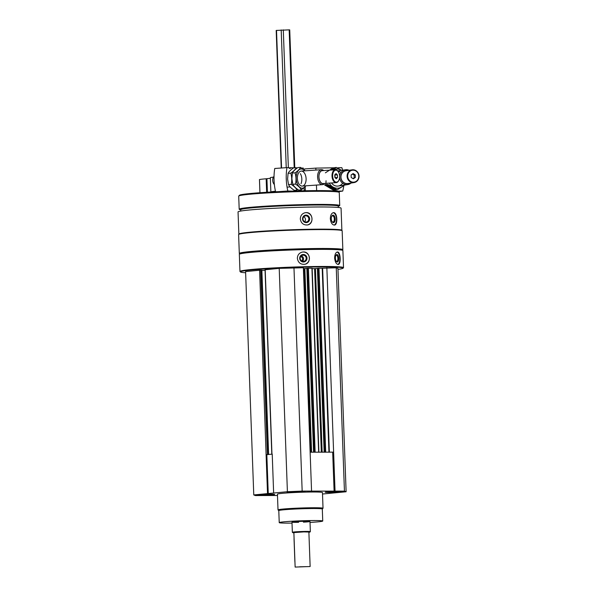 <?xml version="1.0" encoding="UTF-8"?>
<svg xmlns="http://www.w3.org/2000/svg" width="597" height="597" viewBox="0 0 597 597"><rect width="100%" height="100%" fill="white"/><g stroke="black" fill="none" stroke-linecap="round" stroke-linejoin="round"><path stroke-width="0.9" d="M303.089 491.883A9.007 0.425 177.9 0 0 305.045 491.54A9.007 0.425 177.9 0 0 296.03 491.45A9.007 0.425 177.9 0 0 287.038 492.204A9.007 0.425 177.9 0 0 293.082 492.383A9.007 0.425 177.9 0 0 303.089 491.883M278.792 510.659L278.038 509.957A22.522 1.06 -2.1 0 1 278.015 509.913L277.433 494.174A22.522 1.06 -2.1 0 1 282.329 493.331A22.522 1.06 -2.1 0 1 307.351 492.077A22.522 1.06 -2.1 0 1 322.455 492.525L323.029 508.263A22.522 1.06 -2.1 0 1 323.007 508.308L322.313 509.062A21.776 1.022 -2.1 0 0 307.709 508.607A21.776 1.022 -2.1 0 0 283.523 509.823A21.776 1.022 -2.1 0 0 278.792 510.636L279.232 522.629A21.776 1.022 -2.1 0 1 283.963 521.815A21.776 1.022 -2.1 0 1 308.149 520.599A21.776 1.022 -2.1 0 1 322.746 521.032A21.776 1.022 -2.1 0 1 310.03 522.427M277.486 495.495L255.449 495.57L253.77 494.935L287.403 491.704L302.164 491.085L344.439 491.13L346.118 491.764L322.507 494.025M272.725 494.794A9.007 0.425 177.9 0 0 274.687 494.458A9.007 0.425 177.9 0 0 265.665 494.361A9.007 0.425 177.9 0 0 256.68 495.114A9.007 0.425 177.9 0 0 262.717 495.294A9.007 0.425 177.9 0 0 272.725 494.794M341.253 491.913A9.007 0.425 177.9 0 0 343.215 491.577A9.007 0.425 177.9 0 0 334.193 491.488A9.007 0.425 177.9 0 0 325.208 492.241A9.007 0.425 177.9 0 0 331.245 492.421A9.007 0.425 177.9 0 0 341.253 491.913M253.77 494.935L245.583 271.583L259.591 270.24L266.098 454.638L272.217 454.168M266.352 454.615L267.993 454.571M272.217 454.123L271.799 454.108L272.217 454.056L273.642 493.025M238.904 234.211A51.543 2.425 -2.1 0 1 238.86 234.114L238.046 211.928A51.543 2.425 -2.1 0 1 249.248 210.002A51.543 2.425 -2.1 0 1 306.5 207.129A51.543 2.425 -2.1 0 1 341.066 208.152L341.88 230.338A51.543 2.425 -2.1 0 1 341.842 230.435M238.86 234.114A51.543 2.425 -2.1 0 1 250.061 232.188A51.543 2.425 -2.1 0 1 307.313 229.315A51.543 2.425 -2.1 0 1 341.88 230.338M306.104 212.614L305.239 212.696C302.097 213.517 300.455 215.614 300.306 218.98C301.007 223.166 303.38 225.159 307.418 224.965C314.276 224.151 313.059 212.099 306.104 212.614M333.678 212.636L333.499 212.636C331.522 213.099 330.462 215.136 330.328 218.748C330.813 222.681 332.141 224.793 334.313 225.076C338.014 225.218 337.424 212.45 333.678 212.636M245.621 272.747A51.357 2.418 -2.1 0 1 240.494 271.993L240.031 271.56A51.805 2.44 -2.1 0 1 239.964 271.448L239.337 254.359A51.805 2.44 -2.1 0 1 239.397 254.247A51.805 2.44 -2.1 0 1 250.598 252.427A51.805 2.44 -2.1 0 1 306.985 249.561A51.805 2.44 -2.1 0 1 342.82 250.449A51.805 2.44 -2.1 0 1 342.887 250.568L343.514 267.65A51.805 2.44 -2.1 0 1 343.454 267.769L343.021 268.232A51.357 2.418 -2.1 0 1 337.969 269.366M239.964 271.448A51.805 2.44 -2.1 0 1 251.225 269.516A51.805 2.44 -2.1 0 1 308.768 266.62A51.805 2.44 -2.1 0 1 343.514 267.65M303.283 251.971L302.097 252.128C299.06 253.061 297.485 255.143 297.366 258.367C298.134 262.695 300.657 264.665 304.925 264.255C311.761 263.076 310.268 251.427 303.283 251.971M337.529 252.001L337.387 252.001C335.671 252.434 334.76 254.464 334.641 258.083C335.104 262.016 336.26 264.135 338.133 264.441C341.223 264.643 340.671 251.852 337.529 252.001M240.494 271.993A51.357 2.418 -2.1 0 1 251.591 269.963A51.357 2.418 -2.1 0 1 309.776 267.075A51.357 2.418 -2.1 0 1 343.021 268.232M259.591 270.24L261.867 270.217L268.628 454.511M261.882 270.434L265.053 270.299M265.202 269.747L279.209 268.359L303.366 267.747L311.559 491.1M303.395 268.635L304.015 268.635L310.746 452.205M306.836 268.411L304.015 268.635M313.641 452.205L306.836 268.344L308.395 268.232L315.141 452.213M312.015 268.277L308.395 268.232M312.164 268.643L314.589 268.65L321.32 452.213M317.41 268.426L314.589 268.65M324.208 452.22L317.403 268.351L318.97 268.247L322.193 268.247L328.94 452.22M346.118 491.764L337.932 268.419L336.253 267.784L322.193 268.247M239.397 254.247L239.83 253.777A51.357 2.418 -2.1 0 1 250.934 251.979A51.357 2.418 -2.1 0 1 306.828 249.136A51.357 2.418 -2.1 0 1 342.357 250.016L342.82 250.449M239.718 253.897L239.367 253.576A51.805 2.44 -2.1 0 1 239.307 253.464A51.805 2.44 -2.1 0 1 250.561 251.524A51.805 2.44 -2.1 0 1 308.104 248.636A51.805 2.44 -2.1 0 1 342.85 249.665A51.805 2.44 -2.1 0 1 342.797 249.785L342.477 250.128M239.307 253.464L238.613 234.576A51.805 2.44 -2.1 0 1 238.666 234.457A51.805 2.44 -2.1 0 1 249.867 232.636A51.805 2.44 -2.1 0 1 306.254 229.77A51.805 2.44 -2.1 0 1 342.096 230.666A51.805 2.44 -2.1 0 1 342.156 230.778L342.85 249.665M238.666 234.457L239.098 233.994A51.357 2.418 -2.1 0 1 250.203 232.188A51.357 2.418 -2.1 0 1 306.104 229.345A51.357 2.418 -2.1 0 1 341.633 230.233L342.096 230.666M240.755 211.047L240.71 209.734A48.805 2.298 -2.1 0 1 251.315 207.905A48.805 2.298 -2.1 0 1 305.522 205.181A48.805 2.298 -2.1 0 1 338.253 206.159L338.298 207.472M240.718 209.883L239.621 209.532A50.305 2.373 -2.1 0 1 239.188 209.241A50.305 2.373 -2.1 0 1 250.121 207.36A50.305 2.373 -2.1 0 1 305.992 204.555A50.305 2.373 -2.1 0 1 339.73 205.555A50.305 2.373 -2.1 0 1 339.32 205.875L338.253 206.308M239.188 209.241L238.71 196.144A50.305 2.373 -2.1 0 1 238.763 196.032A50.305 2.373 -2.1 0 1 249.636 194.264A50.305 2.373 -2.1 0 1 304.388 191.48A50.305 2.373 -2.1 0 1 339.193 192.353A50.305 2.373 -2.1 0 1 339.253 192.458L339.73 205.555M238.763 196.032L239.479 195.256A49.551 2.336 -2.1 0 1 250.195 193.518A49.551 2.336 -2.1 0 1 304.134 190.771A49.551 2.336 -2.1 0 1 338.417 191.63L339.193 192.353M302.134 252.121A6.231 6.052 -103.1 0 1 309.231 256.859A6.231 6.052 -103.1 0 1 304.963 264.247M299.687 258.322A3.754 3.642 -103.1 0 1 305.045 254.941A3.754 3.642 -103.1 0 1 305.283 261.434A3.754 3.642 -103.1 0 1 299.687 258.322M300.172 258.344A3.104 3.015 -103.1 0 1 306.119 257.583A3.104 3.015 -103.1 0 1 303.888 261.292A3.104 3.015 -103.1 0 1 300.172 258.344M301.231 255.882A3.104 3.015 -103.1 0 1 302.485 261.27M300.582 256.673A2.254 2.187 -103.1 0 1 301.552 260.852M337.051 252.068A6.231 2.769 -93.4 0 1 339.85 258.098A6.231 2.769 -93.4 0 1 337.798 264.419M335.41 258.165A3.754 1.664 -93.4 0 1 336.066 255.061A3.754 1.664 -93.4 0 1 338.753 258.165A3.754 1.664 -93.4 0 1 336.454 261.568A3.754 1.664 -93.4 0 1 335.41 258.165M335.865 255.404A3.104 1.381 -93.4 0 1 336.32 255.203A3.104 1.381 -93.4 0 1 337.88 258.217A3.104 1.381 -93.4 0 1 336.693 261.396A3.104 1.381 -93.4 0 1 336.215 261.24M305.186 212.711A6.231 5.903 -100.1 0 1 311.903 217.853A6.231 5.903 -100.1 0 1 307.351 224.979M302.537 218.95A3.754 3.552 -100.1 0 1 307.753 215.592A3.754 3.552 -100.1 0 1 307.992 222.084A3.754 3.552 -100.1 0 1 302.537 218.95M302.948 218.972A3.104 2.94 -100.1 0 1 308.783 218.398A3.104 2.94 -100.1 0 1 306.433 221.965A3.104 2.94 -100.1 0 1 302.948 218.972M303.761 216.726A3.104 2.94 -100.1 0 1 304.642 221.696M333.186 212.689A6.231 3.246 -93.7 0 1 336.499 218.689A6.231 3.246 -93.7 0 1 333.992 225.069M331.305 218.823A3.754 1.955 -93.7 0 1 331.88 216.01A3.754 1.955 -93.7 0 1 334.536 216.271A3.754 1.955 -93.7 0 1 334.865 221.338A3.754 1.955 -93.7 0 1 332.275 221.95A3.754 1.955 -93.7 0 1 331.305 218.823M331.731 216.308A3.104 1.612 -93.7 0 1 332.507 215.838A3.104 1.612 -93.7 0 1 334.32 218.83A3.104 1.612 -93.7 0 1 332.917 222.032A3.104 1.612 -93.7 0 1 332.081 221.666M266.098 454.638L267.523 493.615M279.209 268.359L287.403 491.704M293.97 267.74L302.164 491.085M326.857 267.769L335.044 491.122M336.253 267.784L344.439 491.13M310.127 452.205L333.619 452.145M266.829 454.683L268.254 493.659M332.678 452.227L334.111 491.197M292.023 523.091A21.776 1.022 -2.1 0 1 279.232 522.629M298.604 522.323A9.007 0.425 -2.1 0 1 291.985 522.159A9.007 0.425 -2.1 0 1 293.94 521.823A9.007 0.425 -2.1 0 1 303.948 521.315A9.007 0.425 -2.1 0 1 309.992 521.494A9.007 0.425 -2.1 0 1 303.403 522.151M278.015 509.913A22.522 1.06 -2.1 0 1 282.903 509.069A22.522 1.06 -2.1 0 1 307.925 507.816A22.522 1.06 -2.1 0 1 323.029 508.263M302.739 491.883A8.559 0.403 177.9 0 0 304.589 491.577A8.559 0.403 177.9 0 0 296.03 491.473A8.559 0.403 177.9 0 0 287.5 492.204A8.559 0.403 177.9 0 0 293.418 492.353A8.559 0.403 177.9 0 0 302.739 491.883M292.791 491.846L301.187 491.719L292.806 492.182M297.933 491.6L297.948 492.032M272.374 494.794A8.559 0.403 177.9 0 0 274.224 494.488A8.559 0.403 177.9 0 0 265.665 494.383A8.559 0.403 177.9 0 0 257.135 495.114A8.559 0.403 177.9 0 0 263.061 495.264A8.559 0.403 177.9 0 0 272.374 494.794M340.902 491.913A8.559 0.403 177.9 0 0 342.753 491.615A8.559 0.403 177.9 0 0 334.193 491.51A8.559 0.403 177.9 0 0 325.663 492.241A8.559 0.403 177.9 0 0 331.589 492.391A8.559 0.403 177.9 0 0 340.902 491.913M262.434 494.756L270.822 494.629L262.441 495.092M267.568 494.517L267.583 494.943M330.962 491.883L339.35 491.756L330.977 492.219M336.096 491.637L336.118 492.07M336.499 191.159L342.715 191.055A36.036 33.238 81.4 0 0 343.805 185.66M342.656 170.182A36.036 33.238 81.4 0 0 341.857 167.675L338.992 167.72A2.701 2.492 81.4 0 1 338.081 168.347M315.888 170.063L315.82 168.115L333.701 167.809M316.641 190.607L316.44 185.077M304.604 170.652L304.537 168.951L315.82 168.115M337.357 167.966L338.992 167.72M305.343 190.749L305.194 186.719M338.484 191.689L342.715 191.055M355.364 177.443L353.334 178.779L351.208 177.518L351.111 174.921L353.14 173.585L355.267 174.854L355.364 177.443L352.864 178.503M347.693 176.279A6.007 5.537 81.4 0 0 356.2 181.331A6.007 5.537 81.4 0 0 355.819 170.943A6.007 5.537 81.4 0 0 347.693 176.279M349.103 170.279A7.507 6.925 81.4 0 0 345.447 169.764A7.507 6.925 81.4 0 0 339.633 177.309A7.507 6.925 81.4 0 0 347.685 184.615A7.507 6.925 81.4 0 0 351.021 183.048M347.148 170.57A6.589 6.074 81.4 0 0 340.835 177.234A6.589 6.074 81.4 0 0 349.066 183.339M352.103 169.824L345.962 170.749A6.455 5.955 81.4 0 0 340.954 177.234A6.455 5.955 81.4 0 0 347.879 183.518L354.021 182.592A6.455 5.955 81.4 0 0 358.954 175.324A6.455 5.955 81.4 0 0 352.103 169.824A6.455 5.955 81.4 0 0 347.103 176.309A6.455 5.955 81.4 0 0 354.021 182.592M352.454 174.033L354.118 175.025L355.267 174.854M354.118 175.025L354.215 177.622M325.387 172.824L333.007 167.914L334.283 167.72L330.969 170.055M333.827 190.413L324.611 184.943L325.887 184.749L335.104 190.227L333.827 190.413M326.044 180.749L325.887 184.749M331.051 170.055L335.014 167.615L336.29 167.421L332.716 169.936M337.118 189.921L335.842 190.115L326.619 184.645L327.895 184.451L337.118 189.921L344.126 185.443M329.328 183.122A9.612 8.865 81.4 0 0 343.656 185.219M341.618 170.339L336.29 167.421M341.424 170.369A9.612 8.865 81.4 0 0 333.156 169.906M341.014 172.555A7.507 6.925 81.4 0 0 337.902 171.197M331.514 182.966A7.507 6.925 81.4 0 0 342.626 183.249M275.598 191.794A36.036 20.85 -94 0 1 274.754 168.481L286.97 167.623A36.036 20.85 86 0 0 287.829 191.003L291.739 191.122M304.171 190.771L304.06 187.816M303.388 169.496L303.343 168.1L301.522 168.048M286.97 167.623L288.776 167.675A2.701 1.567 86 0 0 289.978 168.451A2.701 1.567 86 0 0 290.948 167.735L294.194 167.832L289.164 29.857L289.732 29.887L294.791 167.794M296.597 167.906L297.343 167.929M290.948 167.735L288.926 167.876M287.829 191.003L278.784 191.637M334.783 174.831L336.036 173.57L337.395 174.906L337.492 177.503L336.23 178.764L334.872 177.428L334.783 174.831M339.618 176.272A6.007 3.478 86 0 0 338.298 171.772A6.007 3.478 86 0 0 333.387 172.1A6.007 3.478 86 0 0 333.984 180.585A6.007 3.478 86 0 0 338.887 180.219A6.007 3.478 86 0 0 339.618 176.272M323.701 170.57A7.507 4.343 86 0 0 321.417 169.675A7.507 4.343 86 0 0 317.611 177.466A7.507 4.343 86 0 0 322.47 184.652A7.507 4.343 86 0 0 324.611 183.451M322.992 170.615A6.589 3.813 86 0 0 318.895 177.376A6.589 3.813 86 0 0 323.895 183.503M338.193 171.623A6.455 3.739 86 0 0 338.096 171.466A6.455 3.739 86 0 0 335.313 169.749L322.246 170.667A6.455 3.739 86 0 0 318.97 177.376A6.455 3.739 86 0 0 323.149 183.555L336.223 182.637A6.455 3.739 86 0 0 338.73 180.548A6.455 3.739 86 0 0 338.812 180.376M335.313 169.749A6.455 3.739 86 0 0 332.036 176.458A6.455 3.739 86 0 0 336.223 182.637M274.03 176.369A4.507 2.604 86 0 0 272.717 180.398A4.507 2.604 86 0 0 274.359 184.473M334.783 174.914L337.395 174.906M334.947 175.078L335.044 177.593M335.118 177.667L337.492 177.503M294.381 190.383C291.5 188.518 289.545 186.592 288.515 184.585L287.597 179.01L288.097 173.339C288.985 171.585 290.799 169.772 293.56 167.876L296.276 167.69C295.388 169.436 293.575 171.257 290.814 173.145C291.881 176.831 292.023 180.578 291.232 184.398C294.112 186.257 296.067 188.189 297.097 190.189L294.381 190.383M301.052 183.63A7.507 4.343 86 0 0 300.358 173.682M291.232 184.398L288.515 184.585M290.814 173.145L288.097 173.339M301.373 189.891L298.657 190.077C295.776 188.219 293.821 186.286 292.791 184.286L291.873 178.712L292.373 173.033C293.261 171.287 295.075 169.466 297.836 167.578L300.552 167.384C299.664 169.138 297.851 170.958 295.09 172.846C296.157 176.533 296.299 180.279 295.508 184.092C298.388 185.958 300.343 187.883 301.373 189.891L305.873 185.913M304.679 170.854A9.612 5.56 86 0 0 298.866 169.988A9.612 5.56 86 0 0 296.164 178.421A9.612 5.56 86 0 0 299.791 187.279A9.612 5.56 86 0 0 305.731 185.831M304.776 170.846L300.552 167.384M297.388 178.451A7.507 4.343 86 0 0 299.037 184.077A7.507 4.343 86 0 0 305.179 183.667A7.507 4.343 86 0 0 304.433 173.063A7.507 4.343 86 0 0 298.299 173.518A7.507 4.343 86 0 0 297.388 178.451M295.508 184.092L292.791 184.286M295.09 172.846L292.373 173.033M295.134 567.075L293.873 532.599L303.843 531.897L308.88 532.046L310.142 566.523L295.134 567.075L310.142 566.523M281.232 168.026L276.187 30.44L289.164 29.857M299.701 566.792L306.388 566.65L299.701 566.792M293.881 532.793A8.634 0.41 -2.1 0 1 292.754 532.658A8.634 0.41 -2.1 0 1 294.62 532.315A8.634 0.41 -2.1 0 1 304.403 531.83A8.634 0.41 -2.1 0 1 309.992 532.024A8.634 0.41 -2.1 0 1 308.888 532.248M292.754 532.658L292.366 532.293A9.007 0.425 -2.1 0 1 292.358 532.278A9.007 0.425 -2.1 0 1 294.314 531.942A9.007 0.425 -2.1 0 1 304.321 531.434A9.007 0.425 -2.1 0 1 310.365 531.614A9.007 0.425 -2.1 0 1 310.358 531.636L309.992 521.494M294.082 538.285A2.254 1.761 84.5 0 0 294.037 538.867L294.866 561.352A2.254 1.761 84.5 0 0 294.948 561.941M259.964 192.719L259.479 179.54A24.029 1.134 -2.1 0 1 266.158 178.779L270.359 178.287M266.158 178.779L266.65 192.286M270.934 192.04A18.022 0.851 -2.1 0 1 270.859 191.965A18.022 0.851 -2.1 0 1 275.471 191.227M304.157 190.294A18.022 0.851 -2.1 0 1 305.328 190.361M270.859 191.965L270.337 177.727A18.022 0.851 -2.1 0 1 273.396 177.137M275.508 191.398A15.768 0.746 177.9 0 0 273.113 191.883L273.113 191.921M304.627 190.764L304.627 190.727A15.768 0.746 177.9 0 0 304.164 190.57M260.65 270.195L267.411 454.571M261.59 270.202L268.344 454.541M265.195 269.702L271.956 454.078M304.858 268.605L311.597 452.205M307.552 268.269L314.298 452.213M311.918 268.24L318.664 452.213M315.432 268.613L322.164 452.22M318.126 268.277L324.865 452.22M318.97 268.247L325.716 452.22M322.626 268.232L329.372 452.22M276.515 30.387L281.56 168.003M281.187 29.94L286.239 167.675M283.291 29.85L288.351 167.66M266.926 178.712L267.419 192.241M265.038 269.732L271.799 454.108M306.836 268.344L313.574 452.205M312.149 268.254L318.895 452.213M317.403 268.351L324.149 452.22M322.746 521.032L322.305 509.04M338.186 186.04L347.685 184.615M337.686 170.929L345.447 169.764M287.06 187.145L290.157 186.921M302.269 186.07L322.47 184.652M301.216 171.093L321.417 169.675M309.992 532.024L310.358 531.636M292.358 532.278L291.985 522.159M259.449 179.555L259.934 192.719"/></g></svg>
